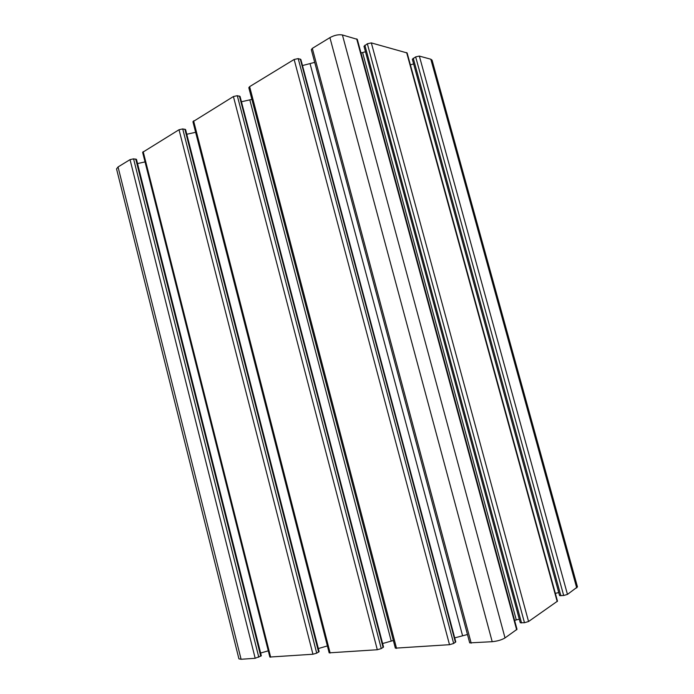 <?xml version="1.0" encoding="UTF-8"?>
<svg xmlns="http://www.w3.org/2000/svg" width="694" height="694" viewBox="0 0 694 694"><rect width="100%" height="100%" fill="white"/><g stroke="black" fill="none" stroke-linecap="round" stroke-linejoin="round"><path stroke-width="1.04" d="M329.91 37.632L312.317 48.372L311.32 49.682L469.699 642.87L492.202 641.698C497.477 641.152 501.745 639.894 505.024 637.925L517.013 629.311L357.297 39.35L342.42 34.969C338.603 34.292 334.43 35.186 329.91 37.632L492.202 641.698M467.47 634.507L454.717 637.881M314.712 62.373L302.48 65.548M300.858 59.476L298.203 58.6L294.135 59.467L249.632 86.637L248.825 87.696L395.354 648.153L449.504 644.691L453.668 643.468L455.776 641.881L300.858 59.476M393.351 640.493L382.628 643.538M251.879 99.389L241.443 101.766M240.055 96.431L237.287 95.694L233.418 96.535L192.923 121.719L329.164 652.846L377.302 649.74L381.258 648.586L383.539 647.025L240.055 96.431M195.639 132.302L186.781 134.263M327.386 645.932L318.338 648.552M185.576 129.544L182.722 128.919L179.026 129.735L142.626 152.333L269.853 657.044L312.933 654.242L316.707 653.158L319.127 651.631L185.576 129.544M145.037 161.902L137.533 163.576M268.292 650.825L260.632 653.028M136.475 159.368L133.569 158.848L130.038 159.637L118.049 166.959L116.54 168.902L238.918 658.84L241.096 659.274L255.192 658.285L261.317 655.761L136.475 159.368M432.084 60.196L430.827 59.224L419.349 56.084L415.654 56.882L412.331 59.224L559.59 595.617L563.684 595.504L567.466 594.402L577.469 586.907L432.084 60.196M558.748 592.555L555.339 593.37M413.615 63.9L410.388 64.863M407.126 52.961L371.333 42.907L367.343 43.757L363.986 46.29L520.257 622.744L524.473 622.718L528.559 621.52L557.482 601.16L407.126 52.961M519.277 619.135L514.592 620.375M365.469 51.772L360.975 52.935M312.317 48.372L471.191 643.173M310.123 63.9L462.542 635.591M300.302 59.077L455.42 642.332M298.203 58.6L453.668 643.468M294.135 59.467L449.504 644.691M249.632 86.637L396.552 648.396M249.831 99.936L391.208 641.048M239.421 96.05L383.105 647.502M237.287 95.694L381.258 648.586M233.418 96.535L377.302 649.74M193.591 120.843L330.136 653.045M184.873 129.179L318.615 652.117M182.722 128.919L316.707 653.158M179.026 129.735L312.933 654.242M143.181 151.613L270.66 657.209M135.729 159.03L260.753 656.255M133.569 158.848L258.801 657.253M130.038 159.637L255.192 658.285M118.049 166.959L241.096 659.274M430.827 59.224L576.723 587.948M419.349 56.084L567.466 594.402M415.654 56.882L563.684 595.504M413.242 58.218L560.873 595.782M406.649 52.597L557.195 601.559M371.333 42.907L528.559 621.52M367.343 43.757L524.473 622.718M364.853 45.214L521.532 622.96M362.615 52.588L516.275 619.881M356.699 38.89L516.657 629.814M342.42 34.969L505.024 637.925"/></g></svg>
